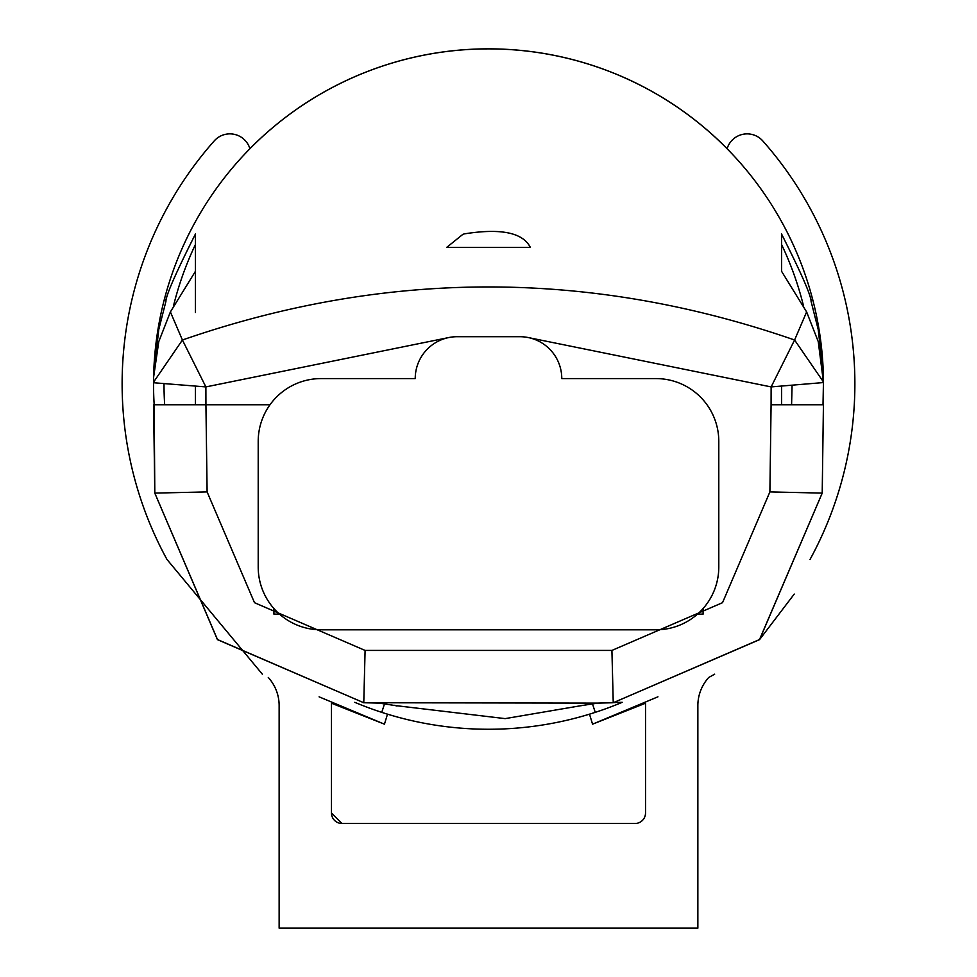 <?xml version="1.0" encoding="UTF-8"?>
<svg xmlns="http://www.w3.org/2000/svg" width="977" height="977" viewBox="0 0 977 977"><rect width="100%" height="100%" fill="white"/><g stroke="black" fill="none" stroke-linecap="round" stroke-linejoin="round"><path stroke-width="1.47" d="M195.449 234.004C175.787 272.998 165.943 295.481 165.895 301.466L158.762 329.542L153.67 374.399A334.977 334.977 0 0 0 154.183 404.759L154.806 493.104L217.48 639.544L363.774 702.744L597.802 703.11L622.239 702.316A345.443 345.443 0 0 1 589.497 714.163L592.563 724.177L645.516 703.22L645.516 812.998A10.466 10.466 0 0 1 635.05 823.477L341.95 823.477L331.484 812.998L341.95 823.477A10.466 10.466 0 0 1 331.484 812.998L331.484 703.22L384.45 724.177L387.503 714.163A345.443 345.443 0 0 1 354.761 702.316M822.805 404.759L773.198 404.759M598.351 703.098L613.238 702.744L759.532 639.544L822.207 493.104L823.428 404.759L822.219 493.104L769.888 491.907L722.528 602.687L611.92 650.426L365.093 650.426L254.484 602.687L207.112 491.907L205.927 404.759L153.584 404.759L154.793 493.104L207.112 491.907M823.464 382.557L771.134 386.916L771.085 404.759L823.013 404.759L823.452 381.958L794.594 340.008C590.511 269.261 386.452 269.261 182.418 340.008L205.878 386.916L153.548 382.74M581.706 705.565A334.977 334.977 0 0 0 582.329 705.382A334.977 334.977 0 0 1 581.181 705.712A334.977 334.977 0 0 0 581.706 705.565L505.158 718.62L395.306 705.565A334.977 334.977 0 0 0 396.943 706.041A334.977 334.977 0 0 1 394.317 705.284A334.977 334.977 0 0 0 395.306 705.565M703.098 608.549L703.098 614.118L697.529 614.118M279.471 614.118L273.914 614.118L273.914 608.549M205.927 404.759L270.006 404.759L184.971 404.759L205.927 404.759L205.878 386.916L449.286 337.456M592.355 703.452L595.249 712.355M387.503 714.163A345.443 345.443 0 0 0 589.497 714.163M381.751 712.355L384.645 703.452L383.766 703.367M781.6 234.016L781.6 271.35L781.6 234.016M823.464 382.312L818.25 341.62L806.623 311.932L781.6 271.35M195.4 312.469L195.4 234.016L195.4 271.35L170.389 311.932L158.775 341.62L153.621 377.122L153.548 382.63M823.477 384.718A334.977 334.977 0 0 0 164.6 298.437A334.977 334.977 0 0 0 153.67 374.399M781.539 234.004C801.201 272.998 811.057 295.481 811.105 301.466L818.225 329.567L823.342 374.399M462.89 234.333L464.283 233.894C500.822 228.056 522.866 232.575 530.377 247.45L446.636 247.45L462.89 234.333M781.6 404.759L781.6 386.391L781.6 404.759M527.8 337.468L771.134 386.916L794.594 340.008L806.623 311.932M792.066 385.83L791.578 404.759L771.085 404.759L805.659 404.759M823.452 381.995L823.379 377.122M195.4 404.759L195.4 386.391L195.4 404.759M167.006 559.528A366.375 366.375 0 0 1 214.207 140.932A20.932 20.932 0 0 1 249.917 148.699A334.977 334.977 0 0 1 727.096 148.699A20.932 20.932 0 0 1 762.793 140.932A366.375 366.375 0 0 1 810.043 559.442M170.389 311.932L182.418 340.008L153.548 382.166L153.597 379.394M718.791 567.014A62.809 62.809 0 0 1 655.994 629.811L321.018 629.811A62.809 62.809 0 0 1 258.209 567.014L258.209 441.396A62.809 62.809 0 0 1 321.018 378.587L415.225 378.587A41.877 41.877 0 0 1 457.102 336.711L519.911 336.711A41.877 41.877 0 0 1 561.775 378.587L655.994 378.587A62.809 62.809 0 0 1 718.791 441.396L718.791 567.014M171.341 404.759L203.814 404.759M708.74 677.464A41.877 41.877 0 0 0 697.859 705.614A41.877 41.877 0 0 1 708.74 677.464L714.663 674.167M279.141 705.614A41.877 41.877 0 0 0 268.284 677.476A41.877 41.877 0 0 1 279.141 705.614L279.141 928.15L697.859 928.15L697.859 705.614M331.484 766.945L331.484 703.22M164.673 404.759A324.498 324.498 0 0 1 164.002 384.45M173.393 306.302A324.498 324.498 0 0 1 195.4 244.555M781.6 244.555A324.498 324.498 0 0 1 803.619 306.338A324.498 324.498 0 0 0 781.6 244.555M635.05 823.477A10.466 10.466 0 0 0 645.516 812.998M154.793 493.104L217.431 639.642L363.774 702.744L365.093 650.426M822.219 493.104L759.569 639.642L613.238 702.744L611.92 650.426M771.085 404.759L769.888 491.907M471.305 336.711L505.427 336.711M165.895 301.466L164.6 298.437M811.105 301.466L812.412 298.437M657.936 696.809L592.563 724.177M384.45 724.177L319.1 696.833M378.649 703.098L363.065 702.719M379.174 703.11L395.392 705.589M597.802 703.11L581.571 705.602M823.452 381.97L823.416 379.613M794.252 594.065L759.508 639.703M262.337 674.167L166.957 559.442"/></g></svg>
